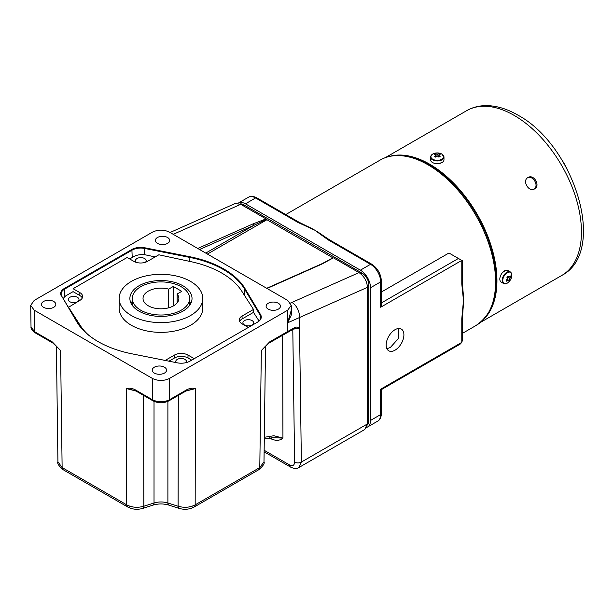 <?xml version="1.0" encoding="UTF-8"?>
<svg xmlns="http://www.w3.org/2000/svg" width="614" height="614" viewBox="0 0 614 614"><rect width="100%" height="100%" fill="white"/><g stroke="black" fill="none" stroke-linecap="round" stroke-linejoin="round"><path stroke-width="0.92" d="M164.468 367.218A7.168 4.137 0 0 0 156.647 366.32A7.168 4.137 0 0 0 152.226 370.15A7.168 4.137 0 0 0 154.321 373.074A7.168 4.137 0 0 0 162.134 373.972A7.168 4.137 0 0 0 166.563 370.15A7.168 4.137 0 0 0 164.468 367.218M53.702 301.466A7.168 4.137 0 0 0 45.889 300.568A7.168 4.137 0 0 0 41.46 304.39A7.168 4.137 0 0 0 43.563 307.322A7.168 4.137 0 0 0 51.376 308.22A7.168 4.137 0 0 0 55.805 304.39A7.168 4.137 0 0 0 53.702 301.466M167.591 237.518A7.168 4.137 0 0 0 159.778 236.62A7.168 4.137 0 0 0 155.35 240.442A7.168 4.137 0 0 0 157.453 243.374A7.168 4.137 0 0 0 165.266 244.272A7.168 4.137 0 0 0 169.687 240.442A7.168 4.137 0 0 0 167.591 237.518M278.349 303.27A7.168 4.137 0 0 0 270.536 302.372A7.168 4.137 0 0 0 266.115 306.202A7.168 4.137 0 0 0 268.211 309.126A7.168 4.137 0 0 0 276.024 310.024A7.168 4.137 0 0 0 280.452 306.202A7.168 4.137 0 0 0 278.349 303.27M98.255 341.691A88.439 51.054 180 0 1 77.341 322.319L61.776 296.224A11.95 6.9 180 0 1 61.124 293.976A11.95 6.9 180 0 1 64.623 289.102L132.225 250.067A11.95 6.9 180 0 1 144.566 248.424L189.764 257.412A88.439 51.054 180 0 1 223.488 269.584A88.439 51.054 180 0 1 244.572 289.056L260.136 315.151A11.95 6.9 180 0 1 260.789 317.4A11.95 6.9 180 0 1 257.304 322.266M189.764 261.411L189.918 256.759L144.727 247.772L144.566 254.749M189.918 256.759A88.915 51.33 180 0 1 245.017 288.572L244.572 289.056L244.572 295.526M260.136 319.641L260.136 315.151L260.589 314.667L245.017 288.572M260.589 314.667A12.426 7.176 180 0 1 257.627 322.081L190.025 361.109A12.426 7.176 180 0 1 177.193 362.82L131.995 353.833A88.915 51.33 180 0 1 98.086 341.591A88.915 51.33 180 0 1 76.896 322.02L77.341 322.319M61.776 296.224L76.896 322.02M61.323 295.925A12.426 7.176 180 0 1 64.286 288.511L64.623 296.846M132.225 257.481L131.887 249.484L64.286 288.511M131.887 249.484A12.426 7.176 180 0 1 144.727 247.772M178.313 395.424L178.098 506.243L167.891 502.989C163.27 501.63 158.642 501.63 154.022 502.989L143.814 506.243L143.599 395.424M135.963 391.018L126.515 388.608L135.226 390.588A2.387 1.381 -60 0 1 135.226 390.588A2.387 1.381 -60 0 1 134.735 389.514C131.695 388.171 128.955 387.864 126.515 388.608L126.737 504.854C131.895 507.517 137.582 507.978 143.814 506.243A4.782 1.888 -107.7 0 1 142.955 508.354L153.162 505.092C158.358 503.58 163.554 503.58 168.75 505.092L168.75 505.092A4.782 1.888 107.7 0 1 167.891 502.989L167.891 401.372M134.735 389.514L152.51 399.775C158.143 402.462 163.777 402.462 169.41 399.775L169.41 378.477C163.777 381.11 158.143 381.11 152.51 378.477L152.51 399.775A2.387 1.381 120 0 0 153.001 400.85L135.233 390.596M187.178 389.514A2.387 1.381 -120 0 1 186.687 390.588A2.387 1.381 -120 0 0 186.687 390.588L195.398 388.608C192.942 387.871 190.202 388.178 187.178 389.514L169.41 399.775A2.387 1.381 -120 0 1 168.911 400.85L168.911 400.85C163.608 403.421 158.305 403.421 153.001 400.85M265.194 346.48L261.341 350.533L259.791 467.553L195.175 504.854A4.782 2.763 60 0 1 194.185 507.01C189.457 509.466 184.384 509.912 178.958 508.354L178.958 508.354A4.782 1.888 107.7 0 1 178.098 506.243C184.33 507.978 190.018 507.517 195.175 504.854L195.398 388.608L185.95 391.018M271.142 437.69A4.782 2.763 -60 0 1 271.419 438.995C276.085 440.99 279.923 440.691 282.939 438.112L273.89 435.733L264.312 437.291M264.289 439.041L272.969 437.644L282.939 438.112L282.64 335.19M191.798 506.773A4.782 2.763 60 0 0 194.185 507.01L258.801 469.702A4.782 2.763 -120 0 0 259.791 467.553L263.989 461.789L265.524 346.119M264.396 347.401L269.124 342.996A2.387 1.381 -120 0 0 269.615 341.921L264.411 347.386M292.794 329.449L294.613 462.119A4.782 2.809 -0.8 0 0 301.374 462.058L298.957 467.477C296.854 468.873 294.075 468.751 290.622 467.108L264.12 451.804M294.735 327.554C296.861 326.648 298.465 327.024 299.54 328.674L299.386 317.591L287.621 322.81L287.552 331.568L294.735 327.554A2.387 1.358 60.7 0 1 294.236 328.643L299.54 328.674L293.569 329.012M294.236 328.643L269.124 342.996M56.396 346.119L57.923 461.789L62.129 467.553A4.782 2.763 120 0 0 63.119 469.702L63.119 469.702C58.744 465.903 57.018 463.263 57.931 461.789M57.47 347.347L56.718 346.48M31.022 326.848L34.522 331.66A2.387 1.381 120 0 0 35.021 332.734L35.021 332.734C34.3 332.803 30.47 328.874 31.022 326.848L30.7 305.358L34.2 300.415L152.51 232.115C158.128 229.482 163.761 229.482 169.395 232.107L287.728 300.423L291.213 305.327L287.713 310.177L287.621 322.81L291.788 314L291.213 305.672M199.542 249.514L253.528 225.507A1.197 0.767 -114 0 0 252.776 223.995L197.731 248.47M173.24 234.325L240.742 204.316L266.031 218.914L252.776 223.995M266.031 218.914L266.484 219.328A1.197 0.691 -120 0 0 266.929 219.72L207.432 254.066M205.744 253.091L253.528 225.507L266.484 219.328M324.837 262.393L332.842 257.78L266.929 219.72M332.842 257.78A1.197 0.691 -120 0 0 333.279 257.888L321.49 263.936A1.197 0.767 -114 0 1 322.074 263.997L267.029 288.473M333.279 257.888L322.074 263.997M290.56 303.04L359.021 272.601L333.74 258.003M287.621 322.81L291.174 310.531L291.213 305.327M130.114 506.773A4.782 2.763 -60 0 1 127.727 507.01A4.782 2.763 -60 0 1 126.737 504.854L62.129 467.553L60.571 350.533L52.297 341.921L34.522 331.66L34.2 310.177L30.7 305.358M34.2 310.177L152.51 378.477M169.41 378.477L287.713 310.177M359.021 272.601C364.125 276.177 366.942 281.082 367.471 287.321L367.264 424.036L364.785 429.493L298.957 467.484M240.028 203.94A9.563 5.518 60 0 1 243.773 204.792L362.076 273.1A9.563 5.518 60 0 1 368.837 284.827L368.53 421.258A9.563 5.518 60 0 1 367.21 425.111M240.742 204.316L235.162 203.541L170.055 232.491M57.516 347.401L52.789 342.996A2.387 1.381 -60 0 1 52.297 341.921M177.131 302.925L177.131 294.006L181.744 291.343L173.294 286.462L168.681 289.125A17.929 10.346 0 0 0 148.281 291.151A17.929 10.346 0 0 0 143.031 298.465A17.929 10.346 0 0 0 154.099 308.028A17.929 10.346 0 0 0 173.632 305.787A17.929 10.346 0 0 0 178.881 298.465A17.929 10.346 0 0 0 177.131 294.006M140.675 286.753A28.681 16.563 0 0 0 132.279 298.465A28.681 16.563 0 0 0 149.977 313.762A28.681 16.563 0 0 0 181.237 310.177A28.681 16.563 0 0 0 189.642 298.465A28.681 16.563 0 0 0 171.935 283.169A28.681 16.563 0 0 0 140.675 286.753M168.681 289.125L168.681 307.806M173.294 305.972L173.294 286.462M145.487 262.255A5.38 3.108 0 0 0 146.178 260.727A5.38 3.108 0 0 0 144.605 258.532A5.38 3.108 0 0 0 138.741 257.857A5.38 3.108 0 0 0 135.425 260.727A5.38 3.108 0 0 0 136.239 262.378M77.425 297.322A5.38 3.108 180 0 1 78.999 299.517A5.38 3.108 180 0 1 75.683 302.387A5.38 3.108 180 0 1 69.819 301.712A5.38 3.108 180 0 1 68.246 299.517A5.38 3.108 180 0 1 71.562 296.646A5.38 3.108 180 0 1 77.425 297.322M71.216 312.05A5.38 3.108 0 0 0 71.731 312.181M186.172 362.621A5.38 3.108 0 0 0 186.487 361.577A5.38 3.108 0 0 0 184.914 359.382A5.38 3.108 0 0 0 179.05 358.706A5.38 3.108 0 0 0 175.734 361.577A5.38 3.108 0 0 0 176.026 362.59M252.093 320.592A5.38 3.108 180 0 1 253.666 322.787A5.38 3.108 180 0 1 250.351 325.658A5.38 3.108 180 0 1 244.487 324.983A5.38 3.108 180 0 1 242.914 322.787A5.38 3.108 180 0 1 246.237 319.917A5.38 3.108 180 0 1 252.093 320.592M119.131 298.465L119.131 308.22A41.829 24.146 0 0 0 131.381 325.297A41.829 24.146 0 0 0 176.962 330.532A41.829 24.146 0 0 0 202.781 308.22L202.781 298.465A41.829 24.146 0 0 0 190.532 281.389A41.829 24.146 0 0 0 144.95 276.154A41.829 24.146 0 0 0 119.131 298.465A41.829 24.146 0 0 0 131.381 315.542A41.829 24.146 0 0 0 176.962 320.777A41.829 24.146 0 0 0 202.781 298.465M190.854 303.347A31.068 17.936 0 0 0 189.642 301.32M138.987 311.152A31.068 17.936 0 0 0 172.849 315.036A31.068 17.936 0 0 0 192.028 298.465A31.068 17.936 0 0 0 182.926 285.779A31.068 17.936 0 0 0 149.064 281.895A31.068 17.936 0 0 0 129.884 298.465A31.068 17.936 0 0 0 138.987 311.152M132.279 301.32A31.068 17.936 0 0 0 131.058 303.347M258.149 321.728L258.149 319.61L253.498 312.365L253.498 309.441L241.64 290.967A86.044 49.68 180 0 0 190.854 261.641L158.849 254.795L147.437 261.387A9.563 5.518 0 0 1 133.913 261.387L127.152 257.481L73.074 288.71L79.835 292.609A9.563 5.518 180 0 1 82.629 296.516A9.563 5.518 180 0 1 79.835 300.415L68.415 307.353M248.332 327.446L242.077 323.839A9.563 5.518 180 0 1 239.283 319.932A9.563 5.518 180 0 1 242.077 316.033L253.498 309.441M239.621 321.398A9.563 5.518 180 0 1 242.077 318.958L253.498 312.365M258.809 321.199A11.95 6.9 0 0 0 258.149 319.61M191.714 360.134L187.999 357.985L187.999 355.061A9.563 5.518 0 0 0 174.476 355.061L165.174 360.433M187.999 357.985A9.563 5.518 0 0 0 174.476 357.985L168.95 361.178M63.311 298.795A11.95 6.9 0 0 1 66.519 295.418L73.074 291.635L79.835 295.541A9.563 5.518 180 0 1 82.291 297.982M79.835 295.541L79.835 292.609M129.692 258.947L133.706 256.629A11.95 6.9 180 0 1 146.309 255.04L155.15 256.928M80.273 326.587L80.273 325.481L68.415 307.008M80.273 325.481A86.044 49.68 0 0 0 87.771 334.354M194.254 358.668L187.999 355.061M395.032 329.695A12.549 7.245 120 0 0 386.835 340.747A12.549 7.245 120 0 0 388.762 350.801A12.549 7.245 120 0 0 395.032 350.18A12.549 7.245 120 0 0 403.229 339.128A12.549 7.245 120 0 0 401.31 329.073A12.549 7.245 120 0 0 395.032 329.695M398.862 328.482L398.309 338.613L390.358 347.478L386.904 348.737M329.281 239.69L371.723 264.197A2.387 1.381 120 0 0 370.526 264.312L328.083 239.813A2.387 1.381 120 0 1 329.281 239.69L323.555 235.906A95.607 55.199 -120 0 0 314.752 230.166L298.043 222.468L255.601 197.961A14.345 8.281 -120 0 0 248.432 197.255C250.635 195.897 253.421 196.096 256.798 197.846A2.387 1.381 120 0 0 255.601 197.961L245.462 203.817L360.387 270.168A14.345 8.281 60 0 1 370.526 287.736L370.526 420.436A14.345 8.281 60 0 1 367.556 427.006A14.345 8.281 60 0 1 366.596 427.428M381.371 292.026L448.957 253.006L462.495 260.82L462.495 283.069A2.387 1.381 180 0 1 461.789 284.052L461.789 260.413L380.665 307.246L381.371 304.889L381.371 280.905A2.387 1.381 180 0 1 380.665 281.88A14.345 8.281 -120 0 0 370.526 264.312L360.387 270.168M462.495 283.069L462.91 289.931A95.607 55.199 60 0 1 463.486 300.423A95.607 55.199 60 0 1 463.056 308.965L462.495 317.768A2.387 1.381 180 0 1 461.789 318.743L463.486 300.423L461.789 284.052M328.083 239.813L314.752 230.166A95.607 55.199 -120 0 0 307.138 226.267L299.241 222.345A2.387 1.381 120 0 0 298.043 222.468M238.032 203.265A14.345 8.281 60 0 1 238.293 203.104A14.345 8.281 60 0 1 245.462 203.817M381.371 389.621L380.665 389.215L461.789 342.374L460.101 344.162L381.371 389.621L381.371 413.606C381.21 417.382 379.982 419.892 377.694 421.15A14.345 8.281 -120 0 0 380.665 414.58L370.526 420.436M462.495 317.768L462.495 340.018L461.789 342.374L461.789 318.743M527.925 177.561C533.842 173.678 540.827 185.758 534.502 188.943C528.838 192.681 521.846 180.616 527.925 177.561M502.582 272.486L505.491 270.421M508.093 276.699L507.479 278.219M506.427 279.807L506.066 280.222M389.56 156.37A95.124 54.922 60 0 1 429.677 164.199A95.124 54.922 60 0 1 489.78 241.686A95.124 54.922 60 0 1 483.671 319.372M442.863 161.95L439.624 163.431M533.543 189.496C539.859 186.326 532.906 174.23 526.966 178.114M434.697 156.539L436.692 156.324M437.997 156.409L439.463 156.777M567.259 169.326A55.214 31.874 -120 0 0 564.45 164.091A55.214 31.874 -120 0 0 561.296 159.003M441.804 159.249A6.393 3.692 0 0 0 441.804 154.03A6.393 3.692 0 0 0 432.763 154.03A6.393 3.692 0 0 0 432.763 159.249A6.393 3.692 0 0 0 441.804 159.249M431.274 155.396A6.693 3.861 0 0 0 430.591 157.084L430.591 159.809A6.693 3.861 0 0 0 432.555 162.541A6.693 3.861 0 0 0 439.847 163.378A6.693 3.861 0 0 0 443.976 159.809L443.976 157.084A6.693 3.861 0 0 0 443.3 155.396M435.065 154.191A11.72 9.072 -89.9 0 1 435.702 153.861A11.919 6.884 -120 0 1 436.953 154.306A1.612 0.929 0 0 1 437.613 154.306A11.919 6.884 120 0 1 438.872 153.861A11.72 9.072 89.9 0 1 440.115 154.582A11.919 6.884 -60 0 0 438.864 155.027A1.612 0.929 0 0 1 438.864 155.403A11.919 6.884 -120 0 1 440.115 156.409A11.72 3.039 139.1 0 0 439.501 156.747A11.72 3.039 139.1 0 0 438.872 157.13A11.919 6.884 60 0 0 437.613 156.125A1.612 0.929 0 0 1 436.953 156.125A11.919 6.884 -60 0 0 435.702 157.13A11.72 3.039 -139.1 0 0 434.451 156.409A11.919 6.884 120 0 1 435.702 155.403A1.612 0.929 0 0 1 435.702 155.027A11.919 6.884 60 0 0 434.451 154.582A11.72 9.072 -89.9 0 1 435.065 154.191M439.962 156.271A6.693 3.861 0 0 0 434.612 156.271M511.477 273.499A6.393 3.692 120 0 0 505.568 274.074A6.393 3.692 120 0 0 503.119 282.31A6.393 3.692 120 0 0 509.021 281.734A6.393 3.692 120 0 0 511.477 273.499M506.189 280.498A6.693 3.861 120 0 0 506.358 280.322A6.693 3.861 120 0 0 506.964 279.623M507.195 279.324A6.693 3.861 120 0 0 508.569 276.883M511.385 273.314A6.693 3.861 120 0 0 510.257 271.887L507.901 270.521A6.693 3.861 120 0 0 502.743 272.309A6.693 3.861 120 0 0 501.208 282.11L503.564 283.476A6.693 3.861 120 0 0 505.368 283.737M507.11 279.27L508.315 280.03A1.612 0.929 120 0 1 507.885 280.076A11.919 8.987 -24.3 0 1 506.489 281.158L506.013 280.099A11.919 8.987 155.7 0 0 507.41 279.017A1.612 0.929 120 0 1 507.586 278.418A11.919 3.73 43.5 0 0 506.872 277.213A11.72 4.889 -37.8 0 0 508.024 276.001A11.919 3.73 -136.5 0 1 508.745 277.198A1.612 0.929 120 0 1 509.175 277.152A11.919 8.987 155.7 0 0 510.088 275.793A11.72 6.301 18.6 0 1 510.364 276.323A11.72 6.301 18.6 0 1 510.572 276.853L509.451 276.784M508.315 280.03A11.919 3.73 43.5 0 1 508.553 280.959A11.72 10.929 -168.2 0 0 509.712 279.738A11.919 3.73 -136.5 0 0 509.474 278.81A1.612 0.929 120 0 0 509.651 278.211A11.919 8.987 -24.3 0 0 510.572 276.853M507.701 280.237L506.826 279.5M508.192 276.707L507.417 276.653M508.561 276.876L507.617 276.446M154.022 401.372L154.022 502.989A4.782 1.888 72.3 0 1 153.162 505.092M167.714 400.735A2.387 1.381 -120 0 0 168.911 400.85L186.679 390.596M271.419 438.995L269.423 437.843M269.615 341.921L287.552 331.568A2.387 1.381 60 0 1 287.053 332.642M294.613 462.119C294.382 465.404 292.724 466.364 289.631 464.99A4.782 2.763 120 0 0 290.622 467.108M367.264 424.036L301.374 462.058L299.54 328.674M63.119 469.702L127.727 507.01C132.455 509.466 137.528 509.912 142.955 508.354M367.471 287.321L299.386 317.591A11.95 7.644 -114 0 0 291.903 302.441M368.53 421.258L367.264 421.987M367.364 285.679L368.837 284.827M360.786 273.836L362.076 273.1M242.668 205.429L243.773 204.792M289.631 464.99L264.143 450.269M242.077 318.958L242.077 316.033M174.476 357.985L174.476 355.061M475.796 325.643A95.607 55.199 -120 0 0 490.448 249.038A95.607 55.199 -120 0 0 427.989 164.79A95.607 55.199 -120 0 0 380.189 160.054C384.978 157.307 390.297 155.764 396.145 155.434C406.598 154.935 417.612 158.013 429.186 164.667C447.775 175.734 463.67 192.527 476.855 215.061C484.623 228.661 490.141 242.522 493.403 256.66C500.318 290.038 494.447 313.033 475.796 325.643L462.495 333.325M381.371 302.94L458.412 258.463M380.665 307.246L380.665 281.88L370.526 287.736M380.665 389.215L380.665 414.58A2.387 1.381 0 0 0 381.371 413.606M514.187 115.417A95.124 54.922 60 0 1 576.331 199.243A95.124 54.922 60 0 1 561.749 275.471C607.983 251.471 574.29 145.058 517.771 115.056C506.496 108.525 495.483 105.385 484.745 105.646C478.145 105.884 472.105 107.565 466.625 110.704A95.124 54.922 60 0 1 514.187 115.417M432.555 159.817A6.693 3.861 0 0 0 439.847 160.653A6.693 3.861 0 0 0 443.976 157.084L441.888 154.06C435.994 152.065 432.233 153.078 430.591 157.084A6.693 3.861 0 0 0 432.555 159.817M510.257 271.887A6.693 3.861 120 0 0 505.107 273.675A6.693 3.861 120 0 0 503.564 283.476C505.222 284.282 507.034 283.706 509.014 281.742C512.245 277.543 512.659 274.258 510.257 271.887M258.801 469.702C263.168 465.903 264.895 463.263 263.982 461.789M178.958 508.354L168.75 505.092M266.706 288.288L321.49 263.936M52.789 342.996L35.021 332.734M132.279 305.365L132.279 298.465M189.642 305.365L189.642 298.465M377.694 421.15L367.556 427.006M256.798 197.846L299.241 222.345M371.723 264.197C377.625 268.211 380.841 273.783 381.371 280.905M248.432 197.255L238.293 203.104M380.189 160.054L285.763 214.57M480.447 322.411L561.749 275.471M385.316 157.644L466.625 110.704"/></g></svg>
